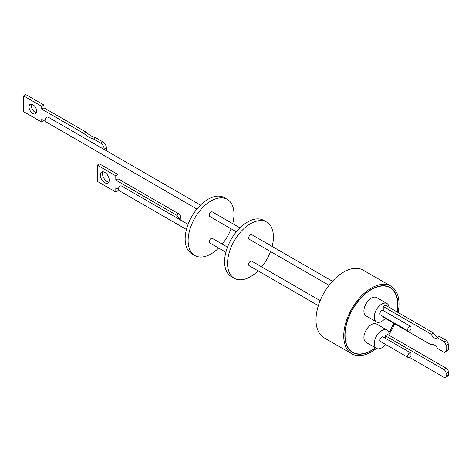<?xml version="1.0" encoding="UTF-8"?>
<svg xmlns="http://www.w3.org/2000/svg" width="472" height="472" viewBox="0 0 472 472"><rect width="100%" height="100%" fill="white"/><g stroke="black" fill="none" stroke-linecap="round" stroke-linejoin="round"><path stroke-width="0.71" d="M390.91 286.144L363.163 270.132A39.076 22.562 120 0 0 343.628 272.067A39.076 22.562 120 0 0 318.098 306.499A39.076 22.562 120 0 0 324.087 337.816L351.829 353.829A39.076 22.562 -60 0 1 345.84 322.518A39.076 22.562 -60 0 1 371.37 288.079A39.076 22.562 -60 0 1 390.91 286.144A39.076 22.562 -60 0 1 398.12 312.541M376.491 348.389A39.076 22.562 -60 0 1 371.37 351.894A39.076 22.562 -60 0 1 351.829 353.829M397.2 312.016A37.506 21.653 120 0 0 390.126 287.507A37.506 21.653 120 0 0 371.37 289.365A37.506 21.653 120 0 0 346.867 322.417A37.506 21.653 120 0 0 352.613 352.472A37.506 21.653 120 0 0 371.37 350.613A37.506 21.653 120 0 0 375.529 347.834M388.94 332.789A37.506 21.653 120 0 0 393.837 323.291M388.503 286.876A37.506 21.653 120 0 0 388.185 286.598M375.37 347.74A37.247 21.506 -60 0 1 371.37 350.401A37.247 21.506 -60 0 1 352.743 352.248A37.247 21.506 -60 0 1 347.038 322.4A37.247 21.506 -60 0 1 371.37 289.578A37.247 21.506 -60 0 1 389.99 287.731A37.247 21.506 -60 0 1 397.046 311.921M387.01 330.058L376.656 324.081A10.567 6.101 120 0 0 368.508 326.907A10.567 6.101 120 0 0 363.9 337.545A10.567 6.101 120 0 0 366.083 342.383L376.444 348.36A10.567 6.101 -60 0 1 374.255 343.522A10.567 6.101 -60 0 1 378.868 332.89A10.567 6.101 -60 0 1 387.01 330.058A10.567 6.101 -60 0 1 389.199 334.896A10.567 6.101 -60 0 1 389.188 335.338M387.01 303.579L376.656 297.596A10.567 6.101 120 0 0 371.37 298.121A10.567 6.101 120 0 0 364.467 307.431A10.567 6.101 120 0 0 366.083 315.898L376.444 321.88A10.567 6.101 -60 0 1 374.821 313.414A10.567 6.101 -60 0 1 381.724 304.098A10.567 6.101 -60 0 1 387.01 303.579A10.567 6.101 -60 0 1 389.14 307.361M385.229 318.323A10.567 6.101 -60 0 1 381.724 321.355A10.567 6.101 -60 0 1 376.444 321.88M410.776 352.962L383.034 336.943A2.614 1.51 120 0 0 381.022 337.645A2.614 1.51 120 0 0 379.877 340.277A2.614 1.51 120 0 0 380.42 341.474L408.162 357.493A2.614 1.51 -60 0 1 407.619 356.295A2.614 1.51 -60 0 1 408.764 353.664A2.614 1.51 -60 0 1 410.776 352.962A2.614 1.51 -60 0 1 410.959 353.103L410.964 355.623A2.614 1.51 -60 0 1 408.162 357.493M410.988 329.09A2.614 1.51 -60 0 1 408.162 331.008A2.614 1.51 -60 0 1 407.619 329.816A2.614 1.51 -60 0 1 408.764 327.179A2.614 1.51 -60 0 1 410.776 326.482A2.614 1.51 -60 0 1 410.982 326.642L410.988 329.09M383.24 310.623A2.614 1.51 120 0 0 383.034 310.464A2.614 1.51 120 0 0 381.022 311.166A2.614 1.51 120 0 0 379.877 313.797A2.614 1.51 120 0 0 380.42 314.995L408.162 331.008M383.24 310.582L383.234 306.517L431.272 334.253A4.844 2.791 -120.1 0 0 434.211 337.852A4.844 2.791 -120.1 0 0 436.635 338.094A4.844 2.791 -120.1 0 0 437.137 337.639L439.361 336.353L446.547 340.501L444.323 341.787A8.248 4.75 59.9 0 1 446.123 345.463L448.341 344.176L448.353 349.563L446.134 350.849A8.248 4.75 59.9 0 1 444.919 352.206A8.248 4.75 59.9 0 1 444.347 352.454L437.733 348.637A6.809 3.924 -120.1 0 0 430.818 344.525A6.809 3.924 -120.1 0 0 430.718 344.589L430.924 344.471M431.272 334.253L433.497 332.966A4.844 2.791 -120.1 0 0 436.429 336.565A4.844 2.791 -120.1 0 0 438.205 337.02M320.169 300.652L251.794 261.175A2.614 1.51 120 0 0 249.776 261.872A2.614 1.51 120 0 0 248.632 264.503A2.614 1.51 120 0 0 249.175 265.701L318.358 305.644M332.441 281.253L251.794 234.69A2.614 1.51 120 0 0 249.776 235.392A2.614 1.51 120 0 0 248.632 238.024A2.614 1.51 120 0 0 249.175 239.221L329.019 285.318M272.132 246.437A32.432 18.727 120 0 0 266.704 222.105A32.432 18.727 120 0 0 250.484 223.716A32.432 18.727 120 0 0 229.298 252.296A32.432 18.727 120 0 0 234.265 278.285A32.432 18.727 120 0 0 250.484 276.68A32.432 18.727 120 0 0 258.054 270.828M266.704 222.105L263.742 220.4A32.432 18.727 120 0 0 247.523 222.005A32.432 18.727 120 0 0 226.336 250.585A32.432 18.727 120 0 0 231.309 276.574L234.265 278.285M227.498 247.145L212.359 238.407A2.614 1.51 120 0 0 210.347 239.109A2.614 1.51 120 0 0 209.202 241.741A2.614 1.51 120 0 0 209.745 242.938L225.876 252.249M239.959 227.858L212.359 211.922A2.614 1.51 120 0 0 210.347 212.624A2.614 1.51 120 0 0 209.202 215.256A2.614 1.51 120 0 0 209.745 216.453L236.348 231.817M232.702 223.669A32.432 18.727 120 0 0 227.268 199.343A32.432 18.727 120 0 0 211.049 200.948A32.432 18.727 120 0 0 189.862 229.528A32.432 18.727 120 0 0 194.836 255.517A32.432 18.727 120 0 0 211.049 253.912A32.432 18.727 120 0 0 218.619 248.06M227.268 199.343L224.312 197.632A32.432 18.727 120 0 0 208.093 199.237A32.432 18.727 120 0 0 186.906 227.823A32.432 18.727 120 0 0 191.874 253.812L194.836 255.517M121.711 186.115A2.614 1.51 120 0 0 121.51 185.956A2.614 1.51 120 0 0 119.493 186.652A2.614 1.51 120 0 0 118.354 189.29A2.614 1.51 120 0 0 118.891 190.487L186.44 229.486M200.523 205.09L48.191 117.144A2.614 1.51 120 0 0 46.179 117.841A2.614 1.51 120 0 0 45.035 120.478A2.614 1.51 120 0 0 45.578 121.676L196.918 209.049M104.772 182.729A6.348 3.658 59.9 0 1 100.619 177.142A6.348 3.658 59.9 0 1 101.574 172.062A6.348 3.658 59.9 0 1 104.755 172.374A6.348 3.658 59.9 0 1 108.902 177.962A6.348 3.658 59.9 0 1 107.946 183.047A6.348 3.658 59.9 0 1 104.772 182.729M102.89 171.767A6.348 3.658 -120.1 0 0 106.991 181.443A6.348 3.658 -120.1 0 0 108.855 182.05M45.282 121.404L41.748 119.363L41.754 122.136L23.629 111.669L23.6 95.887L41.725 106.347L41.731 109.12L83.792 133.405A25.453 14.662 -120.1 0 0 88.642 136.969A25.453 14.662 -120.1 0 0 93.485 139.004L95.704 137.718L102.766 141.795L100.548 143.081A5.233 3.015 59.9 0 1 104.253 149.482L104.253 149.512M23.6 95.887L25.818 94.595L43.943 105.061L43.949 107.834L86.016 132.119A25.453 14.662 -120.1 0 0 90.86 135.682A25.453 14.662 -120.1 0 0 95.704 137.718M32.857 104.678A5.44 3.133 -120.1 0 0 30.131 104.412A5.44 3.133 -120.1 0 0 29.311 108.766A5.44 3.133 -120.1 0 0 32.869 113.551A5.44 3.133 -120.1 0 0 35.595 113.823A5.44 3.133 -120.1 0 0 36.415 109.469A5.44 3.133 -120.1 0 0 32.857 104.678M31.482 104.176A5.44 3.133 -120.1 0 0 35.093 112.265A5.44 3.133 -120.1 0 0 36.462 112.767M104.253 149.482L106.471 148.196A5.233 3.015 -120.1 0 0 102.766 141.795M106.471 148.196L106.477 149.901L105.704 150.35M106.395 150.745A5.233 3.015 -120.1 0 0 106.477 149.901M43.973 120.649L41.754 122.136M180.906 220.223L180.882 220.235A3.139 1.805 -120.1 0 0 180.906 220.223L180.9 217.663A3.139 1.805 -120.1 0 0 178.676 213.822L176.457 215.108L115.787 180.086L115.782 175.82L97.285 165.141L97.315 181.354L115.811 192.033L115.805 187.762L118.354 189.237M118.029 189.048L118.029 190.741L115.811 192.033M97.285 165.141L99.504 163.855L118 174.528L118.006 178.799L178.676 213.822M41.725 106.347L43.943 105.061M41.731 109.12L43.949 107.834M83.792 133.405L86.016 132.119M93.485 139.004L100.548 143.081M180.9 217.663L178.681 218.949A3.139 1.805 -120.1 0 0 176.457 215.108M118.006 178.799L115.787 180.086M118 174.528L115.782 175.82M222.229 244.107A32.432 18.727 120 0 0 231.079 228.772M409.46 357.369L443.892 377.246A3.139 1.805 -120.1 0 0 445.462 377.405A3.139 1.805 -120.1 0 0 446.105 375.972L446.099 373.411L448.394 372.078A3.139 1.805 -120.1 0 0 446.17 368.237L387.724 334.495L385.429 335.822L385.435 338.33M261.659 266.869A32.432 18.727 120 0 0 270.509 251.541M448.394 372.078L448.4 374.638L446.105 375.972M445.462 377.405L447.757 376.072A3.139 1.805 -120.1 0 0 448.4 374.638M446.099 373.411A3.139 1.805 -120.1 0 0 443.875 369.57L385.429 335.822M383.234 306.517L385.453 305.231L433.497 332.966M437.137 337.639L444.323 341.787M446.547 340.501A8.248 4.75 59.9 0 1 448.341 344.176M446.123 345.463L446.134 350.849M448.353 349.563A8.248 4.75 59.9 0 1 447.137 350.914L444.919 352.206M430.718 344.589L383.252 317.184L383.252 316.629M385.541 344.43A10.567 6.101 -60 0 1 376.444 348.36M393.701 323.214A37.247 21.506 -60 0 1 388.881 332.595M350.855 351.245A37.506 21.653 120 0 0 351.257 351.386M394.639 323.757A39.076 22.562 -60 0 1 389.17 334.123M446.17 368.237L443.875 369.57M350.537 350.967L352.743 352.248M188.062 224.383L121.51 185.956M410.776 326.482L383.034 310.464M387.783 286.457L389.99 287.731"/></g></svg>

